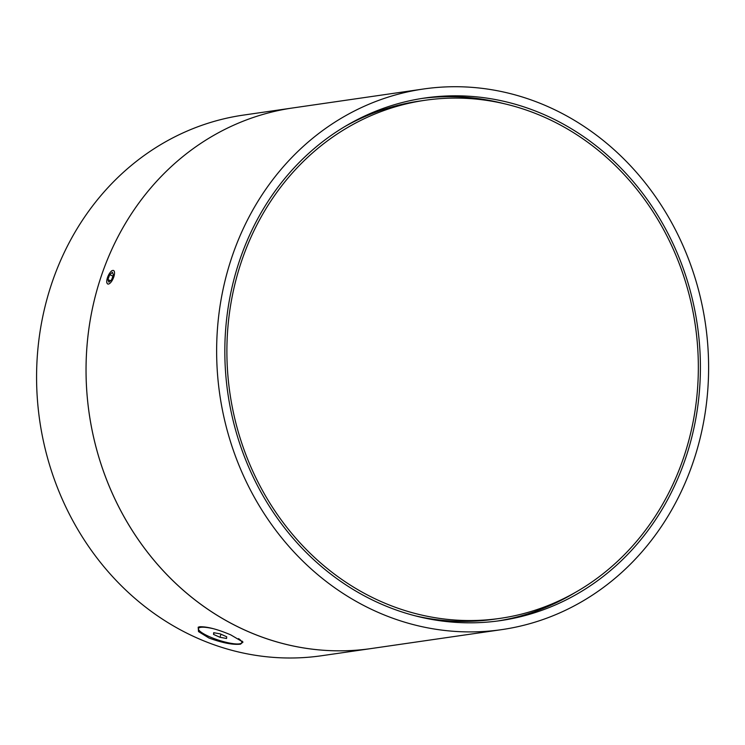 <?xml version="1.0" encoding="UTF-8"?>
<svg xmlns="http://www.w3.org/2000/svg" width="745" height="745" viewBox="0 0 745 745"><rect width="100%" height="100%" fill="white"/><g stroke="black" fill="none" stroke-linecap="round" stroke-linejoin="round"><path stroke-width="1.12" d="M240.514 644.164C232.878 644.993 222.355 642.935 208.963 638.018L198.515 631.583L198.189 627.197L199.818 626.75C207.231 626.554 217.54 629.264 230.726 634.861L242.991 642.06L240.514 644.164M249.528 632.142A273.126 245.375 -98.2 0 1 87.063 345.205A273.126 245.375 -98.2 0 1 292.85 107.941L243.382 115.102A273.126 245.375 -98.2 0 0 37.595 352.376A273.126 245.375 -98.2 0 0 200.06 639.303A273.126 245.375 -98.2 0 0 321.728 655.721L371.196 648.55A273.126 245.375 -98.2 0 1 249.528 632.142M238.614 263.423A264.028 237.199 81.8 0 0 500.491 620.613A264.028 237.199 81.8 0 0 686.62 455.214A264.028 237.199 81.8 0 0 424.752 98.023A264.028 237.199 81.8 0 0 238.614 263.423M497.511 621.023A264.028 237.199 81.8 0 0 574.768 592.769M501.795 629.618L371.196 648.55A273.126 245.375 -98.2 0 1 100.296 279.04A273.126 245.375 -98.2 0 1 292.85 107.941L423.449 89.009A273.126 245.375 -98.2 0 1 694.349 458.52A273.126 245.375 -98.2 0 1 501.795 629.618A273.126 245.375 -98.2 0 1 230.894 260.117A273.126 245.375 -98.2 0 1 423.449 89.009M503.89 103.639A264.028 237.199 81.8 0 0 421.791 98.47M419.146 101.134A261.746 235.15 -98.2 0 0 344.535 126.725A261.746 235.15 -98.2 0 1 419.146 101.134L425.078 100.277A261.746 235.15 -98.2 0 1 589.267 143.375A261.746 235.15 -98.2 0 1 693.474 419.91A261.746 235.15 -98.2 0 1 500.156 618.359A261.746 235.15 -98.2 0 1 335.976 575.261A261.746 235.15 -98.2 0 1 231.76 298.717A261.746 235.15 -98.2 0 1 425.078 100.277M494.224 619.216A261.746 235.15 -98.2 0 1 415.412 615.864A261.746 235.15 -98.2 0 0 494.224 619.216L500.156 618.359M111.983 280.781A7.329 2.822 -66.8 0 0 114.479 272.176A7.329 2.822 -66.8 0 0 110.772 271.776A7.329 2.822 -66.8 0 0 109.31 273.704A7.329 2.822 -66.8 0 0 106.777 281.098A7.329 2.822 -66.8 0 0 111.983 280.781M113.389 274.877L112.43 272.344L109.692 274.7L107.904 279.599L108.863 282.131L111.61 279.775L113.389 274.877M110.521 280.716L107.904 279.599M112.951 276.097L109.692 274.7M213.824 628.817A22.76 4.815 -162 0 0 198.477 628.557A22.76 4.815 -162 0 0 201.113 632.151A22.76 4.815 -162 0 0 224.804 641.966A22.76 4.815 -162 0 0 241.771 642.628L242.181 641.361A22.76 4.815 -162 0 0 242.227 641.128M241.771 642.628A22.76 4.815 -162 0 0 239.126 639.033A22.76 4.815 -162 0 0 238.521 638.605M226.555 638.484L226.703 636.779L220.269 633.893L213.685 632.701L213.536 634.405L219.971 637.292L226.555 638.484M199.139 626.88A22.76 4.815 -162 0 0 198.887 627.29L198.477 628.557M220.976 634.209L219.971 637.292M214.066 632.766L213.536 634.405M110.772 271.776L111.666 270.826M106.777 281.098L106.712 282.402"/></g></svg>
